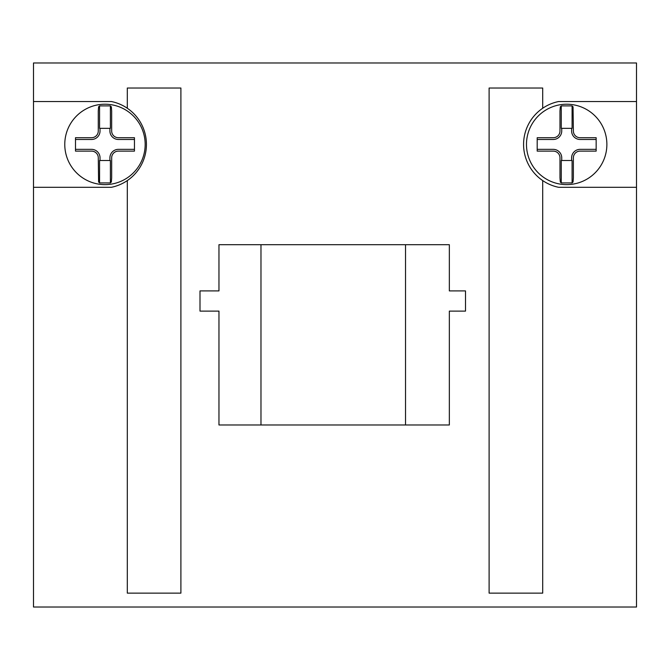 <?xml version="1.0" encoding="UTF-8"?>
<svg xmlns="http://www.w3.org/2000/svg" width="670" height="670" viewBox="0 0 670 670"><rect width="100%" height="100%" fill="white"/><g stroke="black" fill="none" stroke-linecap="round" stroke-linejoin="round"><path stroke-width="1" d="M405.534 424.981L218.964 424.981L218.964 311.106L200.003 311.106L200.003 290.906L218.964 290.906L218.964 244.701L449.344 244.701L449.344 290.906L465.508 290.906L465.508 311.106L449.344 311.106L449.344 424.981L405.534 424.981L405.534 244.701M260.973 244.701L260.973 424.981M558.629 101.53L636.5 101.53L636.5 187.298L558.629 187.298A43.759 43.759 0 0 1 558.629 101.53M636.5 187.298L636.5 607.02L33.5 607.02L33.5 101.53L111.379 101.53A43.759 43.759 0 0 1 111.379 187.298L33.5 187.298M33.5 101.53L33.5 62.98L636.5 62.98L636.5 101.53M127.308 180.599L127.308 593.134L180.9 593.134L180.9 88.03L127.308 88.03L127.308 108.23M542.7 108.23L542.7 88.03L489.108 88.03L489.108 593.134L542.7 593.134L542.7 180.599M561.267 182.927L572.088 182.927L572.088 160.498L561.267 160.498L561.267 182.927L560.304 181.997L559.978 177.86L559.978 157.81A6.683 6.683 0 0 0 553.269 151.119L537.198 151.119L537.198 137.71L553.269 137.71A6.683 6.683 0 0 0 559.978 131.018L559.978 110.977L560.304 106.84L561.267 105.902L561.267 128.339L572.088 128.339L572.088 105.902L573.051 106.84L573.369 131.018M572.088 182.927L573.051 181.997L573.369 177.86L573.369 157.81M571.619 128.33L571.619 131.018A8.484 8.484 0 0 0 580.086 139.477L596.158 139.477M537.198 139.477L553.269 139.477A8.484 8.484 0 0 0 561.736 131.018L561.736 128.33M573.386 131.018A6.683 6.683 0 0 0 580.086 137.71L596.158 137.71L596.158 151.119L580.078 151.119A6.683 6.683 0 0 0 573.386 157.81M596.158 149.351L580.078 149.351A8.484 8.484 0 0 0 571.619 157.81L571.619 160.498M561.736 160.498L561.736 157.81A8.484 8.484 0 0 0 553.269 149.351L537.198 149.351M606.878 144.418A40.2 40.2 0 0 0 546.578 109.604A40.2 40.2 0 0 0 546.578 179.233A40.2 40.2 0 0 0 606.878 144.418M572.088 105.902L561.267 105.902M110.383 105.902L111.346 106.84L111.664 110.977L111.664 131.018A6.683 6.683 0 0 0 118.381 137.71L134.452 137.71L134.452 151.119L118.372 151.119A6.683 6.683 0 0 0 111.672 157.81L111.664 177.86L111.346 182.006L110.383 182.927L110.383 160.498L99.562 160.498L99.562 182.927L98.599 182.006L98.272 157.81A6.683 6.683 0 0 0 91.564 151.119L75.492 151.119L75.492 137.71L91.564 137.71A6.683 6.683 0 0 0 98.272 131.018L98.272 110.977L98.599 106.84L99.562 105.902L99.562 128.339L110.383 128.339L110.383 105.902L99.562 105.902M109.914 128.33L109.914 131.018A8.484 8.484 0 0 0 118.381 139.477L134.452 139.477M75.492 139.477L91.564 139.477A8.484 8.484 0 0 0 100.031 131.018L100.031 128.33M134.452 149.351L118.372 149.351A8.484 8.484 0 0 0 109.914 157.81L109.914 160.498M100.031 160.498L100.031 157.81A8.484 8.484 0 0 0 91.564 149.351L75.492 149.351M145.172 144.418A40.2 40.2 0 0 0 84.872 109.604A40.2 40.2 0 0 0 84.872 179.233A40.2 40.2 0 0 0 145.172 144.418M99.562 182.927L110.383 182.927"/></g></svg>
